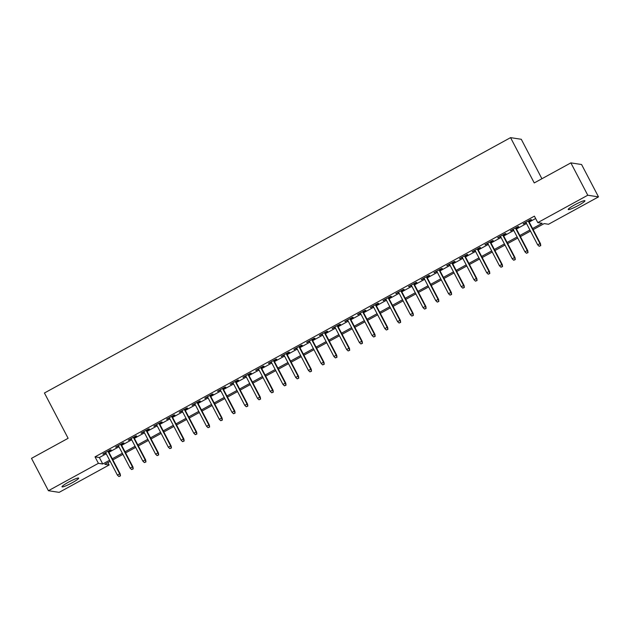 <?xml version="1.0" encoding="UTF-8"?>
<svg xmlns="http://www.w3.org/2000/svg" width="630" height="630" viewBox="0 0 630 630"><rect width="100%" height="100%" fill="white"/><g stroke="black" fill="none" stroke-linecap="round" stroke-linejoin="round"><path stroke-width="0.94" d="M68.481 482.186A9.411 1.126 -27.6 0 1 78.679 478.107A9.411 1.126 -27.6 0 1 72.19 482.753A9.411 1.126 -27.6 0 1 61.992 486.833A9.411 1.126 -27.6 0 1 68.481 482.186M574.725 204.837A9.411 1.126 -27.6 0 1 584.923 200.765A9.411 1.126 -27.6 0 1 578.434 205.411A9.411 1.126 -27.6 0 1 568.236 209.491A9.411 1.126 -27.6 0 1 574.725 204.837M541.91 178.731L521.286 139.285L510.56 137.639L44.431 393.002L68.119 438.299L31.5 458.356L48.415 490.715L98.406 463.326L102.753 463.995L109.62 460.231M510.56 137.639L534.248 182.936L570.859 162.879L581.584 164.524L598.5 196.883L548.51 224.264L544.163 223.595L533.145 229.635M107.888 462.609L109.132 464.979L59.141 492.361L48.415 490.715M108.47 451.474L111.219 449.97L110.494 449.851L102.855 454.041L105.809 452.931M121.204 444.497L123.953 442.992L123.228 442.874L115.589 447.064L118.542 445.953M133.946 437.519L136.686 436.015L135.962 435.897L128.323 440.087L131.276 438.976M146.68 430.542L149.428 429.038L148.704 428.92L141.057 433.109L144.01 431.999M159.414 423.565L162.162 422.061L161.438 421.942L153.799 426.132L156.752 425.022M172.147 416.587L174.896 415.083L174.171 414.965L166.533 419.155L169.486 418.044M184.889 409.61L187.63 408.106L186.905 407.988L179.266 412.177L182.22 411.067M197.623 402.633L200.371 401.129L199.647 401.011L192 405.2L194.953 404.09M210.357 395.656L213.105 394.152L212.381 394.034L204.742 398.223L207.695 397.113M223.091 388.678L225.839 387.174L225.115 387.056L217.476 391.246L220.429 390.135M235.833 381.701L238.573 380.197L237.849 380.079L230.21 384.268L233.163 383.158M248.566 374.724L251.315 373.22L250.59 373.102L242.944 377.291L245.897 376.181M261.3 367.747L264.049 366.243L263.324 366.132L255.685 370.314L258.639 369.204M274.034 360.769L276.783 359.265L276.058 359.155L268.419 363.337L271.373 362.226M286.776 353.792L289.517 352.288L288.792 352.178L281.153 356.359L284.106 355.249M299.51 346.815L302.258 345.311L301.534 345.201L293.887 349.382L296.84 348.272M312.244 339.838L314.992 338.334L314.268 338.223L306.629 342.405L309.582 341.295M324.978 332.861L327.726 331.356L327.002 331.246L319.363 335.428L322.316 334.317M337.719 325.883L340.46 324.379L339.735 324.269L332.097 328.45L335.05 327.34M350.453 318.906L353.202 317.402L352.477 317.292L344.83 321.473L347.784 320.363M363.187 311.929L365.935 310.425L365.211 310.314L357.564 314.496L360.525 313.386M375.921 304.952L378.669 303.447L377.945 303.337L370.306 307.519L373.259 306.408M388.655 297.974L391.403 296.47L390.679 296.36L383.04 300.541L385.993 299.431M401.397 290.997L404.145 289.493L403.42 289.383L395.774 293.564L398.727 292.454M414.13 284.02L416.879 282.516L416.154 282.405L408.508 286.587L411.469 285.477M426.864 277.043L429.613 275.538L428.888 275.428L421.249 279.61L424.203 278.499M439.598 270.065L442.347 268.561L441.622 268.451L433.983 272.632L436.937 271.522M452.34 263.088L455.088 261.584L454.364 261.474L446.717 265.655L449.67 264.545M465.074 256.111L467.822 254.607L467.098 254.496L459.451 258.678L462.404 257.568M477.808 249.133L480.556 247.629L479.832 247.519L472.193 251.701L475.146 250.59M490.542 242.156L493.29 240.652L492.565 240.542L484.927 244.723L487.88 243.613M503.283 235.179L506.024 233.675L505.299 233.565L497.661 237.746L500.614 236.636M516.017 228.202L518.766 226.698L518.041 226.587L510.394 230.769L513.348 229.659M532.57 228.525L542.139 223.288L537.784 222.618L534.405 216.145L95.02 456.86L99.367 457.53L106.242 453.758M108.903 452.301L118.976 446.78M121.645 445.323L131.709 439.803M134.379 438.346L144.451 432.834M147.113 431.369L157.185 425.856M159.847 424.392L169.919 418.879M172.581 417.414L182.653 411.902M185.322 410.437L195.394 404.925M198.056 403.46L208.128 397.947M210.79 396.483L220.862 390.97M223.524 389.505L233.596 383.993M236.266 382.528L246.33 377.016M249 375.551L259.072 370.038M261.733 368.574L271.806 363.061M274.467 361.596L284.539 356.084M287.209 354.619L297.273 349.107M299.943 347.642L310.015 342.129M312.677 340.665L322.749 335.152M325.411 333.687L335.483 328.175M338.152 326.71L348.217 321.198M350.886 319.733L360.959 314.22M363.62 312.756L373.692 307.243M376.354 305.778L386.426 300.266M389.096 298.801L399.16 293.289M401.83 291.824L411.902 286.311M414.564 284.847L424.636 279.334M427.298 277.869L437.37 272.357M440.039 270.892L450.103 265.38M452.773 263.915L462.845 258.402M465.507 256.938L475.579 251.425M478.241 249.96L488.313 244.448M490.983 242.983L501.047 237.471M503.716 236.006L513.789 230.493M516.45 229.029L526.523 223.516M529.184 222.051L535.642 218.516M528.751 221.225L531.499 219.72L530.775 219.61L523.136 223.792L526.089 222.681M570.859 162.879L587.774 195.229L598.5 196.883M95.02 456.86L98.406 463.326M537.784 222.618L587.774 195.229M112.29 458.774L122.362 453.253M125.023 451.797L135.096 446.276M137.757 444.819L147.829 439.299M150.499 437.842L160.563 432.322M163.233 430.865L173.305 425.344M175.967 423.888L186.039 418.367M188.701 416.91L198.773 411.39M201.442 409.933L211.507 404.413M214.176 402.956L224.248 397.435M226.91 395.979L236.982 390.458M239.644 389.001L249.716 383.481M252.386 382.024L262.45 376.504M265.12 375.047L275.192 369.526M277.854 368.07L287.926 362.549M290.587 361.092L300.66 355.572M303.321 354.115L313.393 348.595M316.063 347.138L326.135 341.618M328.797 340.161L338.869 334.64M341.531 333.183L351.603 327.663M354.265 326.206L364.337 320.686M367.007 319.229L377.071 313.709M379.74 312.252L389.812 306.731M392.474 305.274L402.546 299.754M405.208 298.297L415.28 292.777M417.95 291.32L428.014 285.8M430.684 284.343L440.756 278.822M443.418 277.365L453.49 271.845M456.151 270.388L466.224 264.868M468.893 263.411L478.958 257.891M481.627 256.434L491.699 250.913M494.361 249.456L504.433 243.936M507.095 242.479L517.167 236.959M519.837 235.502L529.901 229.989M110.203 461.341L104.777 464.31L109.132 464.979M530.484 231.092L520.412 236.612M517.75 238.069L507.678 243.589M505.008 245.046L494.944 250.567M492.274 252.024L482.202 257.544M479.54 259.001L469.468 264.521M466.806 265.978L456.734 271.498M454.065 272.955L444 278.476M441.331 279.933L431.259 285.453M428.597 286.91L418.525 292.43M415.863 293.887L405.791 299.407M403.121 300.864L393.057 306.385M390.387 307.842L380.315 313.362M377.654 314.819L367.581 320.331M364.92 321.796L354.848 327.309M352.178 328.773L342.114 334.286M339.444 335.751L329.372 341.263M326.71 342.728L316.638 348.24M313.976 349.705L303.904 355.218M301.234 356.682L291.17 362.195M288.501 363.66L278.428 369.172M275.767 370.637L265.695 376.149M263.033 377.614L252.961 383.127M250.299 384.591L240.227 390.104M237.557 391.569L227.493 397.081M224.823 398.546L214.751 404.058M212.089 405.523L202.017 411.036M199.356 412.5L189.284 418.013M186.614 419.478L176.55 424.99M173.88 426.455L163.808 431.967M161.146 433.432L151.074 438.945M148.412 440.409L138.34 445.922M135.671 447.387L125.606 452.899M122.937 454.364L112.864 459.876M99.367 457.53L102.753 463.995M523.648 223.508L523.861 223.902M510.914 230.486L511.119 230.879M498.18 237.463L498.385 237.857M485.447 244.44L485.651 244.834M472.705 251.417L472.917 251.811M459.971 258.394L460.176 258.788M447.237 265.372L447.442 265.766M434.503 272.349L434.708 272.743M421.761 279.326L421.974 279.72M409.027 286.303L409.232 286.697M396.294 293.281L396.498 293.675M383.56 300.258L383.764 300.652M370.818 307.235L371.031 307.629M358.084 314.212L358.289 314.606M345.35 321.19L345.555 321.584M332.616 328.167L332.821 328.561M319.882 335.144L320.087 335.538M307.141 342.121L307.353 342.515M294.407 349.099L294.612 349.493M281.673 356.076L281.878 356.47M268.939 363.053L269.144 363.447M256.197 370.03L256.41 370.424M243.464 377.008L243.668 377.401M230.73 383.985L230.934 384.379M217.996 390.962L218.2 391.356M205.254 397.94L205.467 398.333M192.52 404.917L192.725 405.31M179.786 411.894L179.991 412.288M167.052 418.871L167.257 419.265M154.311 425.849L154.523 426.242M141.577 432.826L141.781 433.219M128.843 439.803L129.048 440.197M116.109 446.78L116.314 447.174M103.367 453.758L103.58 454.151M540.461 245.59L539.185 246.283L540.753 245.629L539.973 243.605L537.681 244.865L525.877 222.288M528.176 221.036L539.973 243.605L540.493 243.692L528.546 220.831M540.753 245.629L540.493 243.692M537.681 244.865L539.185 246.283M527.727 252.567L526.452 253.26L528.011 252.606L527.239 250.582L524.947 251.843L513.143 229.265M515.434 228.013L527.239 250.582L527.759 250.669L515.812 227.808M528.011 252.606L527.759 250.669M524.947 251.843L526.452 253.26M514.986 259.544L513.718 260.237L515.277 259.584L514.505 257.56L512.214 258.82L500.409 236.242M502.701 234.99L514.505 257.56L515.025 257.646L503.071 234.785M515.277 259.584L515.025 257.646M512.214 258.82L513.718 260.237M502.252 266.522L500.976 267.214L502.543 266.561L501.763 264.537L499.472 265.797L487.675 243.219M489.967 241.967L501.763 264.537L502.291 264.624L490.337 241.762M502.543 266.561L502.291 264.624M499.472 265.797L500.976 267.214M489.518 273.499L488.242 274.192L489.809 273.538L489.03 271.514L486.738 272.774L474.933 250.197M477.233 248.945L489.03 271.514L489.549 271.601L477.603 248.74M489.809 273.538L489.549 271.601M486.738 272.774L488.242 274.192M476.784 280.476L475.508 281.169L477.075 280.515L476.296 278.491L474.004 279.752L462.199 257.174M464.491 255.922L476.296 278.491L476.815 278.57L464.869 255.717M477.075 280.515L476.815 278.57M474.004 279.752L475.508 281.169M464.042 287.453L462.774 288.146L464.334 287.493L463.562 285.469L461.27 286.729L449.466 264.151M451.757 262.899L463.562 285.469L464.082 285.548L452.127 262.694M464.334 287.493L464.082 285.548M461.27 286.729L462.774 288.146M451.308 294.43L450.033 295.123L451.6 294.47L450.82 292.446L448.528 293.706L436.732 271.128M439.023 269.876L450.82 292.446L451.348 292.525L439.394 269.671M451.6 294.47L451.348 292.525M448.528 293.706L450.033 295.123M438.574 301.408L437.299 302.101L438.866 301.447L438.086 299.423L435.795 300.683L423.998 278.106M426.29 276.853L438.086 299.423L438.614 299.502L426.66 276.649M438.866 301.447L438.614 299.502M435.795 300.683L437.299 302.101M425.841 308.385L424.565 309.078L426.132 308.424L425.352 306.4L423.061 307.661L411.256 285.083M413.548 283.831L425.352 306.4L425.872 306.479L413.926 283.626M426.132 308.424L425.872 306.479M423.061 307.661L424.565 309.078M413.099 315.362L411.831 316.055L413.39 315.402L412.619 313.378L410.327 314.638L398.522 292.06M400.814 290.808L412.619 313.378L413.138 313.457L401.184 290.603M413.39 315.402L413.138 313.457M410.327 314.638L411.831 316.055M400.365 322.339L399.097 323.032L400.656 322.379L399.885 320.355L397.585 321.615L385.788 299.037M388.08 297.785L399.885 320.355L400.404 320.434L388.45 297.58M400.656 322.379L400.404 320.434M397.585 321.615L399.097 323.032M387.631 329.317L386.355 330.01L387.923 329.356L387.143 327.332L384.851 328.592L373.055 306.015M375.346 304.762L387.143 327.332L387.67 327.411L375.716 304.558M387.923 329.356L387.67 327.411M384.851 328.592L386.355 330.01M374.897 336.294L373.621 336.987L375.189 336.333L374.409 334.309L372.117 335.57L360.313 312.992M362.604 311.74L374.409 334.309L374.929 334.388L362.982 311.535M375.189 336.333L374.929 334.388M372.117 335.57L373.621 336.987M362.163 343.271L360.888 343.964L362.447 343.311L361.675 341.287L359.384 342.547L347.579 319.969M349.87 318.717L361.675 341.287L362.195 341.365L350.248 318.512M362.447 343.311L362.195 341.365M359.384 342.547L360.888 343.964M349.422 350.248L348.154 350.941L349.713 350.288L348.941 348.264L346.642 349.524L334.845 326.946M337.137 325.694L348.941 348.264L349.461 348.343L337.507 325.489M349.713 350.288L349.461 348.343M346.642 349.524L348.154 350.941M336.688 357.226L335.412 357.919L336.979 357.265L336.2 355.241L333.908 356.501L322.111 333.924M324.403 332.671L336.2 355.241L336.727 355.32L324.773 332.467M336.979 357.265L336.727 355.32M333.908 356.501L335.412 357.919M323.954 364.203L322.678 364.896L324.245 364.242L323.466 362.218L321.174 363.478L309.369 340.901M311.661 339.649L323.466 362.218L323.985 362.297L312.039 339.444M324.245 364.242L323.985 362.297M321.174 363.478L322.678 364.896M311.22 371.18L309.944 371.873L311.503 371.22L310.732 369.196L308.44 370.456L296.635 347.878M298.927 346.626L310.732 369.196L311.252 369.274L299.305 346.421M311.503 371.22L311.252 369.274M308.44 370.456L309.944 371.873M298.478 378.157L297.21 378.85L298.77 378.197L297.998 376.173L295.698 377.433L283.902 354.855M286.193 353.603L297.998 376.173L298.518 376.252L286.563 353.398M298.77 378.197L298.518 376.252M295.698 377.433L297.21 378.85M285.744 385.135L284.469 385.828L286.036 385.174L285.256 383.15L282.964 384.41L271.168 361.833M273.459 360.58L285.256 383.15L285.784 383.229L273.829 360.376M286.036 385.174L285.784 383.229M282.964 384.41L284.469 385.828M273.01 392.112L271.735 392.805L273.302 392.151L272.522 390.127L270.231 391.387L258.426 368.81M260.718 367.558L272.522 390.127L273.042 390.206L261.096 367.353M273.302 392.151L273.042 390.206M270.231 391.387L271.735 392.805M260.277 399.089L259.001 399.782L260.56 399.129L259.788 397.105L257.497 398.365L245.692 375.787M247.984 374.535L259.788 397.105L260.308 397.183L248.362 374.33M260.56 399.129L260.308 397.183M257.497 398.365L259.001 399.782M247.535 406.059L246.267 406.759L247.826 406.106L247.055 404.082L244.763 405.342L232.958 382.764M235.25 381.512L247.055 404.082L247.574 404.161L235.62 381.308M247.826 406.106L247.574 404.161M244.763 405.342L246.267 406.759M234.801 413.036L233.525 413.737L235.092 413.083L234.313 411.059L232.021 412.319L220.224 389.742M222.516 388.482L234.313 411.059L234.84 411.138L222.886 388.285M235.092 413.083L234.84 411.138M232.021 412.319L233.525 413.737M222.067 420.013L220.791 420.714L222.358 420.06L221.579 418.036L219.287 419.297L207.483 396.719M209.782 395.459L221.579 418.036L222.099 418.115L210.152 395.262M222.358 420.06L222.099 418.115M219.287 419.297L220.791 420.714M209.333 426.99L208.057 427.691L209.617 427.038L208.845 425.014L206.553 426.274L194.749 403.696M197.04 402.436L208.845 425.014L209.365 425.092L197.418 402.239M209.617 427.038L209.365 425.092M206.553 426.274L208.057 427.691M196.591 433.968L195.324 434.668L196.883 434.015L196.111 431.991L193.82 433.251L182.015 410.673M184.306 409.413L196.111 431.991L196.631 432.07L184.677 409.216M196.883 434.015L196.631 432.07M193.82 433.251L195.324 434.668M183.858 440.945L182.582 441.646L184.149 440.992L183.369 438.968L181.078 440.228L169.281 417.651M171.573 416.391L183.369 438.968L183.897 439.047L171.943 416.194M184.149 440.992L183.897 439.047M181.078 440.228L182.582 441.646M171.124 447.922L169.848 448.623L171.415 447.969L170.636 445.945L168.344 447.205L156.539 424.628M158.839 423.368L170.636 445.945L171.155 446.024L159.209 423.171M171.415 447.969L171.155 446.024M168.344 447.205L169.848 448.623M158.39 454.899L157.114 455.6L158.673 454.947L157.902 452.923L155.61 454.183L143.805 431.605M146.097 430.345L157.902 452.923L158.421 453.002L146.475 430.14M158.673 454.947L158.421 453.002M155.61 454.183L157.114 455.6M145.648 461.877L144.38 462.577L145.939 461.924L145.168 459.9L142.876 461.16L131.071 438.582M133.363 437.322L145.168 459.9L145.688 459.979L133.733 437.118M145.939 461.924L145.688 459.979M142.876 461.16L144.38 462.577M132.914 468.854L131.638 469.555L133.206 468.901L132.426 466.877L130.134 468.137L118.338 445.56M120.629 444.3L132.426 466.877L132.954 466.956L120.999 444.095M133.206 468.901L132.954 466.956M130.134 468.137L131.638 469.555M120.18 475.831L118.905 476.532L120.472 475.878L119.692 473.855L117.401 475.115L105.596 452.537M107.895 451.277L119.692 473.855L120.212 473.933L108.265 451.072M120.472 475.878L120.212 473.933M117.401 475.115L118.905 476.532"/></g></svg>
